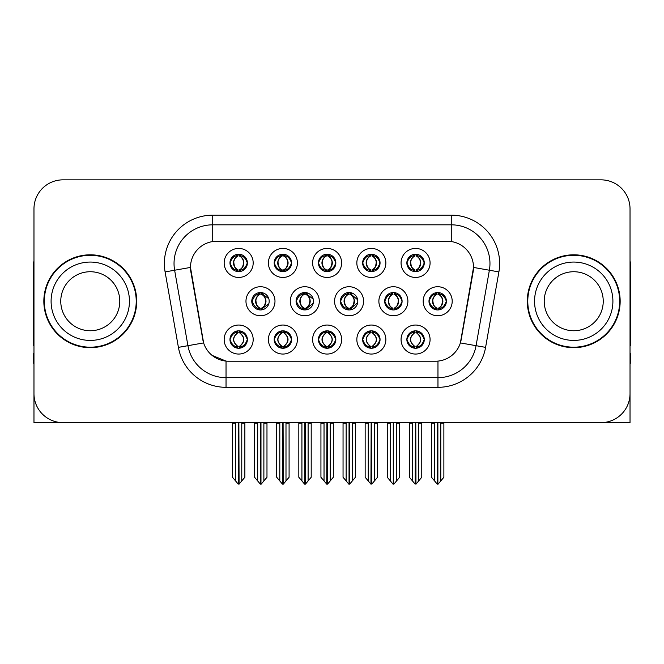 <?xml version="1.0" encoding="UTF-8"?>
<svg xmlns="http://www.w3.org/2000/svg" width="664" height="664" viewBox="0 0 664 664"><rect width="100%" height="100%" fill="white"/><g stroke="black" fill="none" stroke-linecap="round" stroke-linejoin="round"><path stroke-width="1" d="M406.866 339.545A8.707 8.707 0 0 0 415.573 348.251A8.707 8.707 0 0 0 424.279 339.545A8.707 8.707 0 0 0 415.573 330.838A8.707 8.707 0 0 0 406.866 339.545L406.949 339.545C408.601 344.234 410.858 346.575 413.738 346.583L414.768 346.583C409.007 341.894 409.007 337.204 414.768 332.506L415.05 332.515C409.14 337.204 409.14 341.894 415.05 346.583L415.05 346.583C408.941 341.885 408.941 337.196 415.058 332.515L413.738 332.506C410.916 332.457 408.651 334.797 406.949 339.545M401.064 339.545A14.508 14.508 0 0 0 415.573 354.053A14.508 14.508 0 0 0 430.081 339.545A14.508 14.508 0 0 0 415.573 325.036A14.508 14.508 0 0 0 401.064 339.545M340.375 301.24A8.707 8.707 0 0 0 349.081 309.947A8.707 8.707 0 0 0 357.788 301.24A8.707 8.707 0 0 0 349.081 292.534A8.707 8.707 0 0 0 340.375 301.24L340.615 301.24C342.333 296.501 344.591 294.16 347.397 294.21L346.782 292.841M334.573 301.24A14.508 14.508 0 0 0 349.081 315.749A14.508 14.508 0 0 0 363.59 301.24A14.508 14.508 0 0 0 349.081 286.732A14.508 14.508 0 0 0 334.573 301.24M362.644 262.936A8.707 8.707 0 0 0 371.35 271.642A8.707 8.707 0 0 0 380.057 262.936A8.707 8.707 0 0 0 371.35 254.229A8.707 8.707 0 0 0 362.644 262.936L362.727 262.936C364.445 258.196 366.702 255.856 369.508 255.906L368.918 254.578M356.842 262.936A14.508 14.508 0 0 0 371.35 277.444A14.508 14.508 0 0 0 385.859 262.936A14.508 14.508 0 0 0 371.35 248.427A14.508 14.508 0 0 0 356.842 262.936M296.078 301.24A8.707 8.707 0 0 0 304.776 309.947A8.707 8.707 0 0 0 313.483 301.24A8.707 8.707 0 0 0 304.776 292.534A8.707 8.707 0 0 0 296.078 301.24L296.385 301.24C298.103 296.501 300.369 294.16 303.166 294.21L302.552 292.824M290.268 301.24A14.508 14.508 0 0 0 304.776 315.749A14.508 14.508 0 0 0 319.293 301.24A14.508 14.508 0 0 0 304.776 286.732A14.508 14.508 0 0 0 290.268 301.24M318.421 339.545A8.707 8.707 0 0 0 327.128 348.251A8.707 8.707 0 0 0 335.835 339.545A8.707 8.707 0 0 0 327.128 330.838A8.707 8.707 0 0 0 318.421 339.545L318.496 339.545C320.148 344.234 322.413 346.575 325.285 346.583L326.314 346.583C320.554 341.894 320.554 337.204 326.314 332.506L326.605 332.515C320.695 337.204 320.695 341.894 326.605 346.583L326.605 346.583C320.488 341.885 320.488 337.196 326.613 332.515L325.285 332.506C322.463 332.457 320.197 334.797 318.496 339.545M312.611 339.545A14.508 14.508 0 0 0 327.128 354.053A14.508 14.508 0 0 0 341.636 339.545A14.508 14.508 0 0 0 327.128 325.036A14.508 14.508 0 0 0 312.611 339.545M406.866 262.936A8.707 8.707 0 0 0 415.573 271.642A8.707 8.707 0 0 0 424.279 262.936A8.707 8.707 0 0 0 415.573 254.229A8.707 8.707 0 0 0 406.866 262.936L406.949 262.936C408.667 258.196 410.933 255.856 413.73 255.906L413.141 254.578M401.064 262.936A14.508 14.508 0 0 0 415.573 277.444A14.508 14.508 0 0 0 430.081 262.936A14.508 14.508 0 0 0 415.573 248.427A14.508 14.508 0 0 0 401.064 262.936M229.968 339.545A8.707 8.707 0 0 0 238.675 348.251A8.707 8.707 0 0 0 247.381 339.545A8.707 8.707 0 0 0 238.675 330.838A8.707 8.707 0 0 0 229.968 339.545L230.051 339.545C231.694 344.234 233.96 346.575 236.832 346.583L237.861 346.583C232.109 341.894 232.109 337.204 237.861 332.506L238.152 332.515C232.242 337.204 232.242 341.894 238.152 346.583L238.152 346.583C232.035 341.885 232.035 337.196 238.16 332.515L236.832 332.506C234.01 332.457 231.753 334.797 230.051 339.545M224.166 339.545A14.508 14.508 0 0 0 238.675 354.053A14.508 14.508 0 0 0 253.183 339.545A14.508 14.508 0 0 0 238.675 325.036A14.508 14.508 0 0 0 224.166 339.545M274.19 262.936A8.707 8.707 0 0 0 282.897 271.642A8.707 8.707 0 0 0 291.604 262.936A8.707 8.707 0 0 0 282.897 254.229A8.707 8.707 0 0 0 274.19 262.936L274.273 262.936C275.992 258.196 278.257 255.856 281.055 255.906L280.465 254.578M268.389 262.936A14.508 14.508 0 0 0 282.897 277.444A14.508 14.508 0 0 0 297.406 262.936A14.508 14.508 0 0 0 282.897 248.427A14.508 14.508 0 0 0 268.389 262.936M384.68 301.24A8.707 8.707 0 0 0 393.387 309.947A8.707 8.707 0 0 0 402.093 301.24A8.707 8.707 0 0 0 393.387 292.534A8.707 8.707 0 0 0 384.68 301.24L384.838 301.24C386.556 296.501 388.813 294.16 391.619 294.21L391.021 292.865M378.878 301.24A14.508 14.508 0 0 0 393.387 315.749A14.508 14.508 0 0 0 407.895 301.24A14.508 14.508 0 0 0 393.387 286.732A14.508 14.508 0 0 0 378.878 301.24M274.19 339.545A8.707 8.707 0 0 0 282.897 348.251A8.707 8.707 0 0 0 291.604 339.545A8.707 8.707 0 0 0 282.897 330.838A8.707 8.707 0 0 0 274.19 339.545L274.273 339.545C275.925 344.234 278.183 346.575 281.063 346.583L282.092 346.583C276.332 341.894 276.332 337.204 282.092 332.506L282.374 332.515C276.465 337.204 276.465 341.894 282.374 346.583L282.374 346.583C276.266 341.885 276.266 337.196 282.383 332.515L281.063 332.506C278.241 332.457 275.975 334.797 274.273 339.545M268.389 339.545A14.508 14.508 0 0 0 282.897 354.053A14.508 14.508 0 0 0 297.406 339.545A14.508 14.508 0 0 0 282.897 325.036A14.508 14.508 0 0 0 268.389 339.545M362.644 339.545A8.707 8.707 0 0 0 371.35 348.251A8.707 8.707 0 0 0 380.057 339.545A8.707 8.707 0 0 0 371.35 330.838A8.707 8.707 0 0 0 362.644 339.545L362.727 339.545C364.37 344.234 366.636 346.575 369.508 346.583L370.537 346.583C364.785 341.894 364.785 337.204 370.537 332.506L370.827 332.515C364.918 337.204 364.918 341.894 370.827 346.583L370.827 346.583C364.71 341.885 364.71 337.196 370.836 332.515L369.508 332.506C366.686 332.457 364.428 334.797 362.727 339.545M356.842 339.545A14.508 14.508 0 0 0 371.35 354.053A14.508 14.508 0 0 0 385.859 339.545A14.508 14.508 0 0 0 371.35 325.036A14.508 14.508 0 0 0 356.842 339.545M251.772 301.24A8.707 8.707 0 0 0 260.479 309.947A8.707 8.707 0 0 0 269.186 301.24A8.707 8.707 0 0 0 260.479 292.534A8.707 8.707 0 0 0 251.772 301.24L252.162 301.24C253.88 296.501 256.138 294.16 258.943 294.21L258.321 292.807M245.971 301.24A14.508 14.508 0 0 0 260.479 315.749A14.508 14.508 0 0 0 274.987 301.24A14.508 14.508 0 0 0 260.479 286.732A14.508 14.508 0 0 0 245.971 301.24M428.986 301.24A8.707 8.707 0 0 0 437.684 309.947A8.707 8.707 0 0 0 446.391 301.24A8.707 8.707 0 0 0 437.684 292.534A8.707 8.707 0 0 0 428.986 301.24L429.06 301.24C430.778 296.501 433.044 294.16 435.841 294.21L435.252 292.882M423.175 301.24A14.508 14.508 0 0 0 437.684 315.749A14.508 14.508 0 0 0 452.201 301.24A14.508 14.508 0 0 0 437.684 286.732A14.508 14.508 0 0 0 423.175 301.24M318.421 262.936A8.707 8.707 0 0 0 327.128 271.642A8.707 8.707 0 0 0 335.835 262.936A8.707 8.707 0 0 0 327.128 254.229A8.707 8.707 0 0 0 318.421 262.936L318.504 262.936C320.222 258.196 322.48 255.856 325.285 255.906L324.688 254.578M312.611 262.936A14.508 14.508 0 0 0 327.128 277.444A14.508 14.508 0 0 0 341.636 262.936A14.508 14.508 0 0 0 327.128 248.427A14.508 14.508 0 0 0 312.611 262.936M229.968 262.936A8.707 8.707 0 0 0 238.675 271.642A8.707 8.707 0 0 0 247.381 262.936A8.707 8.707 0 0 0 238.675 254.229A8.707 8.707 0 0 0 229.968 262.936L230.051 262.936C231.769 258.196 234.027 255.856 236.832 255.906L236.243 254.578M224.166 262.936A14.508 14.508 0 0 0 238.675 277.444A14.508 14.508 0 0 0 253.183 262.936A14.508 14.508 0 0 0 238.675 248.427A14.508 14.508 0 0 0 224.166 262.936M190.485 267.384A26.12 26.12 0 0 0 190.883 271.916L202.819 339.628A26.12 26.12 0 0 0 228.541 361.216L435.459 361.216A26.12 26.12 0 0 0 461.181 339.628L473.117 271.916A26.12 26.12 0 0 0 447.403 241.264L216.597 241.264A26.12 26.12 0 0 0 190.485 267.384L190.775 263.517M604.68 422.404L630.028 422.636L630.028 208.861A29.017 29.017 0 0 0 601.003 179.844L62.997 179.844A29.017 29.017 0 0 0 33.972 208.861L33.972 422.636L121.222 422.636M542.779 422.636L604.68 422.636M43.841 301.24A46.43 46.43 0 0 0 90.271 347.67A46.43 46.43 0 0 0 136.701 301.24A46.43 46.43 0 0 0 90.271 254.81A46.43 46.43 0 0 0 43.841 301.24M527.299 301.24A46.43 46.43 0 0 0 573.729 347.67A46.43 46.43 0 0 0 620.159 301.24A46.43 46.43 0 0 0 573.729 254.81A46.43 46.43 0 0 0 527.299 301.24M212.729 215.153L212.729 241.555L451.271 241.555L451.271 224.822A38.695 38.695 0 0 1 489.376 270.231L476.071 345.687A38.695 38.695 0 0 1 437.966 377.658L226.034 377.658A38.695 38.695 0 0 1 187.929 345.687L174.624 270.231A38.695 38.695 0 0 1 212.729 224.822L451.271 224.822L451.271 215.153A48.364 48.364 0 0 1 498.896 271.916L485.591 347.363A48.364 48.364 0 0 1 437.966 387.328L226.034 387.328A48.364 48.364 0 0 1 178.408 347.363L165.104 271.916A48.364 48.364 0 0 1 212.729 215.153L451.271 215.153M435.459 361.216L228.541 361.216M226.034 387.328L226.034 361.091L212.098 355.381M489.376 270.231L473.515 267.434L460.376 342.914L476.071 345.687L489.376 270.231L498.896 271.916M178.408 347.363L203.624 342.914L190.485 267.434L174.624 270.231A38.695 38.695 0 0 1 174.043 263.517M461.181 339.628L461.024 340.449M202.976 340.449L202.819 339.628M601.003 179.844L62.997 179.844M33.972 208.861L33.972 393.619A29.017 29.017 0 0 0 62.997 422.636L601.003 422.636A29.017 29.017 0 0 0 630.028 393.619L630.028 208.861M412.477 480.944L412.477 423.117L412.12 422.636L412.477 423.117L409.381 423.117L409.381 422.636L409.381 477.25L415.174 484.156L415.382 422.636M421.764 422.636L421.764 477.25L415.971 484.156L415.772 422.636M421.764 477.25L421.764 423.117L418.669 423.117L418.669 480.944M419.026 422.636L418.669 423.117M417.075 330.971L416.386 332.506C422.146 337.204 422.146 341.894 416.386 346.583L416.096 346.583C422.005 341.894 422.005 337.204 416.096 332.515L416.096 332.515C422.213 337.196 422.213 341.885 416.087 346.583L417.415 346.583C420.237 346.641 422.503 344.292 424.196 339.528C422.545 334.847 420.279 332.506 417.415 332.506L418.005 331.187M416.386 332.506L417.415 332.506M446.391 301.24L446.316 301.24C444.639 296.559 442.373 294.218 439.526 294.21L438.497 294.21C441.261 295.688 442.73 298.028 442.888 301.24C442.73 304.452 441.261 306.793 438.497 308.27L439.526 308.27L440.124 309.598M436.19 292.666L436.879 294.21L435.841 294.21M438.215 308.27C441.045 306.793 442.548 304.452 442.714 301.24C442.548 298.028 441.045 295.688 438.215 294.21L438.215 294.21C440.265 295.04 441.734 296.949 442.589 299.929C442.349 304.635 440.888 307.415 438.207 308.27L438.929 309.856M446.316 301.24C444.573 306.013 442.307 308.362 439.526 308.27M436.879 294.21L436.879 294.21C434.115 295.688 432.646 298.028 432.488 301.24C432.646 304.452 434.115 306.793 436.879 308.27L435.841 308.27C433.127 308.445 430.87 306.104 429.06 301.24M436.879 308.27L437.161 308.27C434.322 306.793 432.828 304.452 432.654 301.24C432.828 298.028 434.322 295.688 437.161 294.21C435.103 295.04 433.642 296.949 432.787 299.929C433.028 304.635 434.488 307.415 437.169 308.27L436.19 309.814M443.876 423.117L443.876 477.25L440.78 480.944L440.78 423.117L443.876 423.117L443.876 422.636M431.5 422.636L431.5 477.25L437.294 484.156L438.082 484.156L440.78 480.944M440.78 423.117L441.137 422.636M437.883 422.636L437.883 484.156M434.231 422.636L434.596 423.117L431.5 423.117M434.596 423.117L434.596 480.944M437.493 484.156L437.493 422.636M416.104 269.966C418.934 268.488 420.436 266.148 420.602 262.936C420.436 259.724 418.934 257.383 416.104 255.906L416.386 255.906C419.15 257.383 420.611 259.724 420.777 262.936C420.611 266.148 419.15 268.488 416.386 269.966L417.415 269.966L418.013 271.294M416.104 255.906L417.415 255.906L418.013 254.578M414.079 271.51L414.759 269.966C411.995 268.488 410.535 266.148 410.377 262.936C410.535 259.724 411.995 257.383 414.759 255.906L415.05 255.906C412.211 257.383 410.709 259.724 410.543 262.936C410.709 266.148 412.211 268.488 415.05 269.966L415.05 269.966C412.377 269.103 410.908 266.33 410.667 261.624C411.531 258.645 412.991 256.736 415.058 255.906L413.73 255.906M424.279 262.936L424.196 262.936C422.453 267.708 420.196 270.057 417.415 269.966M424.196 262.936C422.52 258.254 420.262 255.914 417.415 255.906M414.759 269.966L413.73 269.966C411.016 270.14 408.75 267.799 406.949 262.936M33.972 363.15L33.2 363.15L33.2 353.472L33.972 353.472M33.972 345.687A19.347 19.347 0 0 0 33.2 345.736L33.2 266.413A19.347 19.347 0 0 1 33.972 261.002M368.254 480.944L368.254 423.117L367.897 422.636L368.254 423.117L365.158 423.117L365.158 422.636L365.158 477.25L370.952 484.156L371.159 422.636M377.542 422.636L377.542 477.25L371.749 484.156L371.541 422.636M377.542 477.25L377.542 423.117L374.446 423.117L374.446 480.944M374.803 422.636L374.446 423.117M372.844 330.971L372.155 332.506C377.916 337.204 377.916 341.894 372.155 346.583L371.873 346.583C377.783 341.894 377.783 337.204 371.873 332.515L371.873 332.515C377.99 337.196 377.99 341.885 371.865 346.583L373.193 346.583C376.015 346.641 378.272 344.292 379.974 339.528C378.314 334.847 376.056 332.506 373.193 332.506L373.782 331.187M372.155 332.506L373.193 332.506M324.032 480.944L324.032 423.117L323.675 422.636L324.032 423.117L320.936 423.117L320.936 422.636L320.936 477.25L326.729 484.156L326.929 422.636M333.311 422.636L333.311 477.25L327.518 484.156L327.319 422.636M333.311 477.25L333.311 423.117L330.224 423.117L330.224 480.944M330.581 422.636L330.224 423.117M328.622 330.971L327.933 332.506C333.693 337.204 333.693 341.894 327.933 346.583L327.651 346.583C333.56 341.894 333.56 337.204 327.651 332.515L327.651 332.515C333.76 337.196 333.76 341.885 327.642 346.583L328.962 346.583C331.784 346.641 334.05 344.292 335.752 339.528C334.092 334.847 331.826 332.506 328.962 332.506L329.56 331.187M327.933 332.506L328.962 332.506M279.801 480.944L279.801 423.117L279.444 422.636L279.801 423.117L276.705 423.117L276.705 422.636L276.705 477.25L282.507 484.156L282.706 422.636M289.089 422.636L289.089 477.25L283.296 484.156L283.096 422.636M289.089 477.25L289.089 423.117L285.993 423.117L285.993 480.944M286.35 422.636L285.993 423.117M284.399 330.971L283.711 332.506C289.471 337.204 289.471 341.894 283.711 346.583L283.42 346.583C289.33 341.894 289.33 337.204 283.42 332.515L283.42 332.515C289.537 337.196 289.537 341.885 283.412 346.583L284.74 346.583C287.562 346.641 289.828 344.292 291.529 339.528C289.869 334.847 287.603 332.506 284.74 332.506L285.329 331.187M283.711 332.506L284.74 332.506M235.579 480.944L235.579 423.117L235.222 422.636L235.579 423.117L232.483 423.117L232.483 422.636L232.483 477.25L238.276 484.156L238.484 422.636M244.867 422.636L244.867 477.25L239.073 484.156L238.866 422.636M244.867 477.25L244.867 423.117L241.771 423.117L241.771 480.944M242.128 422.636L241.771 423.117M240.169 330.971L239.48 332.506C245.24 337.204 245.24 341.894 239.48 346.583L239.198 346.583C245.107 341.894 245.107 337.204 239.198 332.515L239.198 332.515C245.315 337.196 245.315 341.885 239.189 346.583L240.517 346.583C243.339 346.641 245.597 344.292 247.298 339.528C245.638 334.847 243.381 332.506 240.517 332.506L241.107 331.187M239.48 332.506L240.517 332.506M395.304 308.27C398.085 308.362 400.342 306.013 402.085 301.24C400.409 296.559 398.151 294.218 395.304 294.21L394.275 294.21C397.039 295.688 398.5 298.028 398.666 301.24C398.5 304.452 397.039 306.793 394.275 308.27L395.304 308.27L395.885 309.582M391.959 292.65L392.648 294.21L391.619 294.21M393.993 308.27C396.823 306.793 398.325 304.452 398.491 301.24C398.325 298.028 396.823 295.688 393.993 294.21L393.993 294.21C396.043 295.04 397.504 296.949 398.367 299.929C398.126 304.635 396.665 307.415 393.984 308.27L394.698 309.847M392.648 294.21L392.648 294.21C389.884 295.688 388.423 298.028 388.257 301.24C388.423 304.452 389.884 306.793 392.648 308.27L391.619 308.27C388.905 308.445 386.639 306.104 384.838 301.24M391.959 309.831L392.939 308.27C390.1 306.793 388.598 304.452 388.432 301.24C388.598 298.028 390.1 295.688 392.939 294.21M399.653 423.117L399.653 477.25L396.557 480.944L396.557 423.117L399.653 423.117L399.653 422.636M387.27 422.636L387.27 477.25L393.063 484.156L393.86 484.156L396.557 480.944M396.557 423.117L396.914 422.636M393.652 422.636L393.652 484.156M390.009 422.636L390.366 423.117L387.27 423.117M390.366 423.117L390.366 480.944M393.271 484.156L393.271 422.636M357.664 299.779L351.082 294.21L350.053 294.21C352.816 295.688 354.277 298.028 354.443 301.24C354.277 304.452 352.816 306.793 350.053 308.27L351.082 308.27L351.654 309.557M347.728 292.641L348.426 294.21L347.397 294.21M349.762 308.27C352.601 306.793 354.103 304.452 354.269 301.24C354.103 298.028 352.601 295.688 349.762 294.21L349.762 294.21C351.82 295.04 353.281 296.949 354.144 299.929C353.904 304.635 352.435 307.415 349.754 308.27L350.467 309.831M357.672 302.684L351.082 308.27M348.426 294.21L348.426 294.21C345.662 295.688 344.201 298.028 344.035 301.24C344.201 304.452 345.662 306.793 348.426 308.27L347.397 308.27C344.674 308.445 342.416 306.104 340.615 301.24M348.426 308.27L348.708 308.27C345.878 306.793 344.375 304.452 344.209 301.24C344.375 298.028 345.878 295.688 348.708 294.21C346.658 295.04 345.197 296.949 344.334 299.929C344.574 304.635 346.035 307.415 348.716 308.27L347.728 309.839M355.431 423.117L355.431 477.25L352.335 480.944L352.335 423.117L355.431 423.117L355.431 422.636M343.047 422.636L343.047 477.25L348.841 484.156L349.637 484.156L352.335 480.944M352.335 423.117L352.692 422.636M349.43 422.636L349.43 484.156M345.786 422.636L346.143 423.117L343.047 423.117M346.143 423.117L346.143 480.944M349.04 484.156L349.04 422.636M313.234 299.149L306.859 294.21L305.822 294.21C308.586 295.688 310.055 298.028 310.212 301.24C310.055 304.452 308.586 306.793 305.822 308.27L306.859 308.27L307.415 309.532M303.498 292.633L304.203 294.21L303.166 294.21M305.54 308.27C308.37 306.793 309.872 304.452 310.038 301.24C309.872 298.028 308.37 295.688 305.54 294.21L305.54 294.21C307.598 295.04 309.059 296.949 309.914 299.929C309.673 304.635 308.212 307.415 305.531 308.27L306.237 309.822M313.234 303.315L306.859 308.27M304.203 294.21L304.203 294.21C301.439 295.688 299.97 298.028 299.813 301.24C299.97 304.452 301.439 306.793 304.203 308.27L303.166 308.27C300.452 308.445 298.194 306.104 296.385 301.24M304.203 308.27L304.486 308.27C301.647 306.793 300.153 304.452 299.979 301.24C300.153 298.028 301.647 295.688 304.486 294.21C302.427 295.04 300.966 296.949 300.111 299.929C300.352 304.635 301.813 307.415 304.494 308.27L303.498 309.847M311.2 423.117L311.2 477.25L308.104 480.944L308.104 423.117L311.2 423.117L311.2 422.636M298.825 422.636L298.825 477.25L304.618 484.156L305.407 484.156L308.104 480.944M308.104 423.117L308.469 422.636M305.208 422.636L305.208 484.156M301.556 422.636L301.921 423.117L298.825 423.117M301.921 423.117L301.921 480.944M304.817 484.156L304.817 422.636M268.796 298.667L262.629 294.21L261.599 294.21C264.363 295.688 265.824 298.028 265.99 301.24C265.824 304.452 264.363 306.793 261.599 308.27L262.629 308.27L263.185 309.515M259.267 292.616L259.973 294.21L258.943 294.21M261.317 308.27C264.147 306.793 265.65 304.452 265.816 301.24C265.65 298.028 264.147 295.688 261.317 294.21L261.317 294.21C263.367 295.04 264.828 296.949 265.691 299.929C265.451 304.635 263.99 307.415 261.309 308.27L262.006 309.806M268.796 303.797L262.629 308.27M259.973 294.21L259.973 294.21C257.209 295.688 255.748 298.028 255.582 301.24C255.748 304.452 257.209 306.793 259.973 308.27L258.943 308.27C256.229 308.445 253.963 306.104 252.162 301.24M259.267 309.864L260.263 308.27C257.424 306.793 255.922 304.452 255.756 301.24C255.922 298.028 257.424 295.688 260.263 294.21M266.978 423.117L266.978 477.25L263.882 480.944L263.882 423.117L266.978 423.117L266.978 422.636M254.594 422.636L254.594 477.25L260.388 484.156L261.184 484.156L263.882 480.944M263.882 423.117L264.239 422.636M260.977 422.636L260.977 484.156M257.333 422.636L257.69 423.117L254.594 423.117M257.69 423.117L257.69 480.944M260.595 484.156L260.595 422.636M372.595 254.32L371.865 255.906C373.932 256.736 375.392 258.645 376.256 261.624C376.015 266.33 374.554 269.103 371.865 269.966C374.712 268.488 376.214 266.148 376.38 262.936C376.214 259.724 374.712 257.383 371.873 255.906L372.164 255.906C374.928 257.383 376.388 259.724 376.554 262.936C376.388 266.148 374.928 268.488 372.164 269.966L373.193 269.966L373.782 271.294M371.873 255.906L373.193 255.906L373.782 254.578M369.848 271.51L370.537 269.966C367.773 268.488 366.312 266.148 366.146 262.936C366.312 259.724 367.773 257.383 370.537 255.906L370.827 255.906C367.989 257.383 366.486 259.724 366.32 262.936C366.486 266.148 367.989 268.488 370.827 269.966L370.827 269.966C368.147 269.103 366.686 266.33 366.445 261.624C367.308 258.645 368.769 256.736 370.827 255.906L369.508 255.906M380.057 262.936L379.974 262.936C378.231 267.708 375.973 270.057 373.193 269.966M379.974 262.936C378.297 258.254 376.04 255.914 373.193 255.906M370.537 269.966L369.508 269.966C366.785 270.14 364.528 267.799 362.727 262.936M328.365 254.32L327.642 255.906C329.709 256.736 331.17 258.645 332.033 261.624C331.784 266.33 330.323 269.103 327.642 269.966C330.489 268.488 331.983 266.148 332.158 262.936C331.983 259.724 330.489 257.383 327.651 255.906L327.933 255.906C330.697 257.383 332.166 259.724 332.324 262.936C332.166 266.148 330.697 268.488 327.933 269.966L328.971 269.966L329.56 271.294M327.651 255.906L328.971 255.906L329.56 254.578M325.626 271.51L326.314 269.966C323.551 268.488 322.09 266.148 321.924 262.936C322.09 259.724 323.551 257.383 326.314 255.906L326.597 255.906C323.766 257.383 322.264 259.724 322.098 262.936C322.264 266.148 323.766 268.488 326.597 269.966L326.597 269.966C323.924 269.103 322.463 266.33 322.223 261.624C323.077 258.645 324.547 256.736 326.605 255.906L325.285 255.906M335.835 262.936L335.752 262.936C334.009 267.708 331.743 270.057 328.971 269.966M335.752 262.936C334.075 258.254 331.809 255.914 328.971 255.906M326.314 269.966L325.285 269.966C322.563 270.14 320.305 267.799 318.504 262.936M283.428 269.966C286.259 268.488 287.761 266.148 287.927 262.936C287.761 259.724 286.259 257.383 283.428 255.906L283.711 255.906C286.474 257.383 287.935 259.724 288.101 262.936C287.935 266.148 286.474 268.488 283.711 269.966L284.74 269.966L285.337 271.294M283.428 255.906L284.74 255.906L285.337 254.578M281.403 271.51L282.084 269.966C279.328 268.488 277.859 266.148 277.701 262.936C277.859 259.724 279.328 257.383 282.084 255.906L282.374 255.906C279.536 257.383 278.033 259.724 277.867 262.936C278.033 266.148 279.536 268.488 282.374 269.966L282.374 269.966C279.702 269.103 278.233 266.33 277.992 261.624C278.855 258.645 280.316 256.736 282.383 255.906L281.055 255.906M291.604 262.936L291.529 262.936C289.778 267.708 287.52 270.057 284.74 269.966M291.529 262.936C289.844 258.254 287.587 255.914 284.74 255.906M282.084 269.966L281.055 269.966C278.341 270.14 276.075 267.799 274.273 262.936M239.92 254.32L239.189 255.906C241.256 256.736 242.717 258.645 243.58 261.624C243.339 266.33 241.879 269.103 239.189 269.966C242.036 268.488 243.539 266.148 243.705 262.936C243.539 259.724 242.036 257.383 239.198 255.906L239.488 255.906C242.252 257.383 243.713 259.724 243.879 262.936C243.713 266.148 242.252 268.488 239.488 269.966L240.517 269.966L241.107 271.294M239.198 255.906L240.517 255.906L241.107 254.578M237.172 271.51L237.861 269.966C235.097 268.488 233.637 266.148 233.471 262.936C233.637 259.724 235.097 257.383 237.861 255.906L238.152 255.906C235.313 257.383 233.811 259.724 233.645 262.936C233.811 266.148 235.313 268.488 238.152 269.966L238.152 269.966C235.471 269.103 234.01 266.33 233.769 261.624C234.633 258.645 236.093 256.736 238.16 255.906L236.832 255.906M247.381 262.936L247.298 262.936C245.555 267.708 243.298 270.057 240.517 269.966M247.298 262.936C245.622 258.254 243.364 255.914 240.517 255.906M237.861 269.966L236.832 269.966C234.11 270.14 231.852 267.799 230.051 262.936M119.777 301.24A29.506 29.506 0 0 0 90.271 271.734A29.506 29.506 0 0 0 60.764 301.24A29.506 29.506 0 0 0 90.271 330.738A29.506 29.506 0 0 0 119.777 301.24A29.506 29.506 0 0 1 90.271 330.738A29.506 29.506 0 0 1 60.764 301.24M136.22 301.24A45.949 45.949 0 0 0 90.271 255.291A45.949 45.949 0 0 0 44.322 301.24A45.949 45.949 0 0 0 90.271 347.189A45.949 45.949 0 0 0 136.22 301.24M603.236 301.24A29.506 29.506 0 0 0 573.729 271.734A29.506 29.506 0 0 0 544.223 301.24A29.506 29.506 0 0 0 573.729 330.738A29.506 29.506 0 0 0 603.236 301.24A29.506 29.506 0 0 1 573.729 330.738A29.506 29.506 0 0 1 544.223 301.24M619.678 301.24A45.949 45.949 0 0 0 573.729 255.291A45.949 45.949 0 0 0 527.78 301.24A45.949 45.949 0 0 0 573.729 347.189A45.949 45.949 0 0 0 619.678 301.24M630.028 353.472L630.8 353.472L630.8 363.15L630.028 363.15M630.028 261.002A19.347 19.347 0 0 1 630.8 266.413L630.8 345.736A19.347 19.347 0 0 0 630.028 345.687M437.966 361.091L437.966 387.328M165.104 271.916L174.624 270.231M476.071 345.687L485.591 347.363M414.079 330.971L414.768 332.506M417.075 348.119L416.386 346.583M414.079 348.119L414.768 346.583M413.738 332.506L413.141 331.187M417.415 346.583L418.005 347.903M413.738 346.583L413.141 347.903M439.526 294.21L440.124 292.882M439.186 292.666L438.497 294.21M439.186 309.814L438.497 308.27M435.841 308.27L435.252 309.598M417.075 271.51L416.386 269.966M417.075 254.362L416.386 255.906M414.079 254.362L414.759 255.906M413.73 269.966L413.141 271.294M369.856 330.971L370.537 332.506M372.844 348.119L372.155 346.583M369.856 348.119L370.537 346.583M369.508 332.506L368.918 331.187M373.193 346.583L373.782 347.903M369.508 346.583L368.918 347.903M325.626 330.971L326.314 332.506M328.622 348.119L327.933 346.583M325.626 348.119L326.314 346.583M325.285 332.506L324.696 331.187M328.962 346.583L329.56 347.903M325.285 346.583L324.696 347.903M281.403 330.971L282.092 332.506M284.399 348.119L283.711 346.583M281.403 348.119L282.092 346.583M281.063 332.506L280.465 331.187M284.74 346.583L285.329 347.903M281.063 346.583L280.465 347.903M237.181 330.971L237.861 332.506M240.169 348.119L239.48 346.583M237.181 348.119L237.861 346.583M236.832 332.506L236.243 331.187M240.517 346.583L241.107 347.903M236.832 346.583L236.243 347.903M395.304 294.21L395.885 292.899M394.955 292.675L394.275 294.21M394.955 309.806L394.275 308.27M391.619 308.27L391.021 309.615M351.082 294.21L351.654 292.924M350.725 292.691L350.053 294.21M350.725 309.789L350.053 308.27M347.397 308.27L346.782 309.64M306.859 294.21L307.415 292.94M306.494 292.708L305.822 294.21M306.494 309.773L305.822 308.27M303.166 308.27L302.552 309.656M262.629 294.21L263.185 292.965M262.263 292.716L261.599 294.21M262.263 309.764L261.599 308.27M258.943 308.27L258.321 309.673M372.853 271.51L372.164 269.966M372.853 254.362L372.164 255.906M369.848 254.362L370.537 255.906M369.508 269.966L368.918 271.294M328.622 271.51L327.933 269.966M328.622 254.362L327.933 255.906M325.626 254.362L326.314 255.906M325.285 269.966L324.688 271.294M284.399 271.51L283.711 269.966M284.399 254.362L283.711 255.906M281.403 254.362L282.084 255.906M281.055 269.966L280.465 271.294M240.177 271.51L239.488 269.966M240.177 254.362L239.488 255.906M237.172 254.362L237.861 255.906M236.832 269.966L236.243 271.294M51.095 301.24A39.176 39.176 0 0 1 90.271 262.064A39.176 39.176 0 0 1 129.447 301.24A39.176 39.176 0 0 1 90.271 340.416A39.176 39.176 0 0 1 51.095 301.24M534.553 301.24A39.176 39.176 0 0 1 573.729 262.064A39.176 39.176 0 0 1 612.905 301.24A39.176 39.176 0 0 1 573.729 340.416A39.176 39.176 0 0 1 534.553 301.24M416.818 330.929L416.087 332.515M414.336 330.929L415.058 332.506M416.818 348.16L416.087 346.583M414.336 348.16L415.058 346.583M438.929 292.625L438.207 294.21M436.447 292.625L437.169 294.21M436.447 309.856L437.169 308.27M416.818 254.32L416.096 255.906C418.154 256.736 419.615 258.645 420.478 261.624C420.237 266.33 418.776 269.103 416.096 269.966L416.818 271.551M414.328 254.32L415.058 255.906M414.328 271.551L415.058 269.966M372.587 330.929L371.865 332.515M370.105 330.929L370.836 332.506M372.587 348.16L371.865 346.583M370.105 348.16L370.836 346.583M328.365 330.929L327.642 332.515M325.883 330.929L326.613 332.506M328.365 348.16L327.642 346.583M325.883 348.16L326.613 346.583M284.142 330.929L283.412 332.515M281.661 330.929L282.383 332.506M284.142 348.16L283.412 346.583M281.661 348.16L282.383 346.583M239.911 330.929L239.189 332.515M237.43 330.929L238.16 332.506M239.911 348.16L239.189 346.583M237.43 348.16L238.16 346.583M394.698 292.633L393.984 294.21M392.216 292.616L392.947 294.21C390.88 295.04 389.419 296.949 388.556 299.929C388.797 304.635 390.258 307.415 392.947 308.27L392.216 309.864M350.467 292.641L349.754 294.21M347.986 292.6L348.716 294.21M347.986 309.872L348.716 308.27M306.237 292.658L305.531 294.21M303.755 292.592L304.494 294.21M303.755 309.889L304.494 308.27M262.006 292.666L261.309 294.21M259.524 292.583L260.271 294.21C258.205 295.04 256.744 296.949 255.881 299.929C256.121 304.635 257.582 307.415 260.271 308.27L259.524 309.897M371.865 269.966L372.595 271.551M370.105 254.32L370.827 255.906M370.105 271.551L370.827 269.966M327.642 269.966L328.365 271.551M325.883 254.32L326.605 255.906M325.883 271.551L326.605 269.966M284.142 254.32L283.42 255.906C285.478 256.736 286.939 258.645 287.803 261.624C287.562 266.33 286.101 269.103 283.42 269.966L284.142 271.551M281.652 254.32L282.383 255.906M281.652 271.551L282.383 269.966M239.189 269.966L239.92 271.551M237.43 254.32L238.16 255.906M237.43 271.551L238.16 269.966"/></g></svg>
